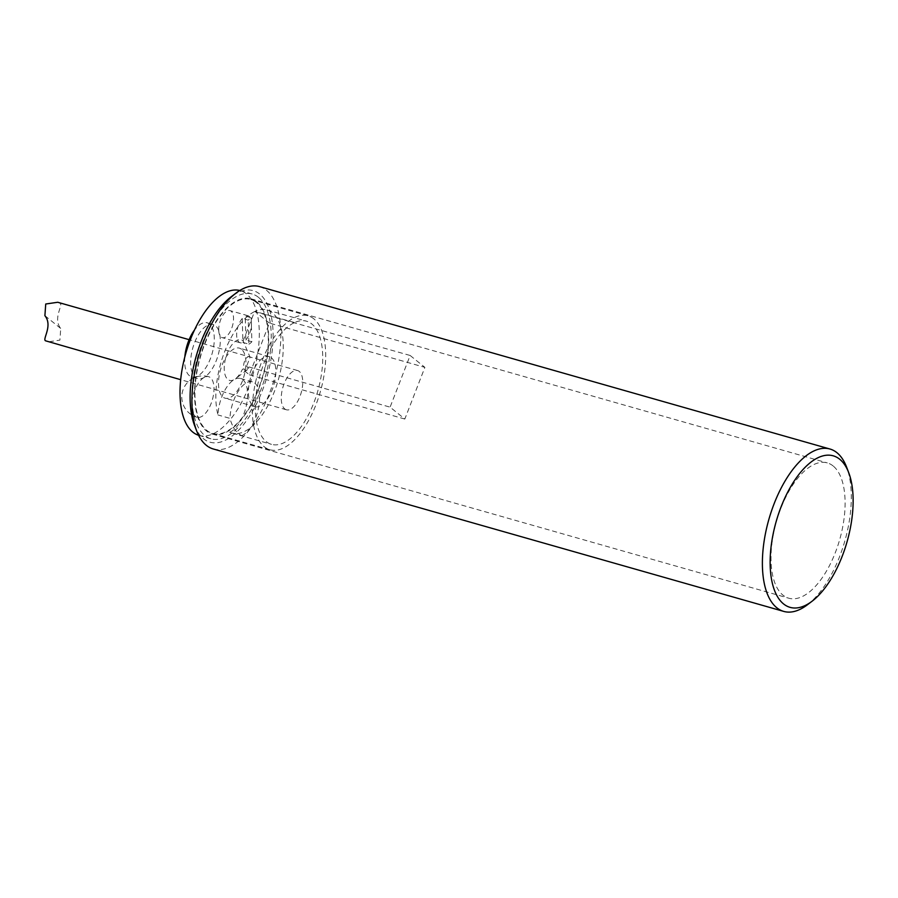 <?xml version="1.0" encoding="UTF-8"?>
<svg xmlns="http://www.w3.org/2000/svg" width="898" height="898" viewBox="0 0 898 898"><rect width="100%" height="100%" fill="white"/><g stroke="black" fill="none" stroke-linecap="round" stroke-linejoin="round"><path stroke-width="0.67" stroke-dasharray="4.49 3.37" d="M246.58 366.294L248.813 368.09L242.471 369.213A21.103 9.878 -74.1 0 1 235.478 378.731A21.103 9.878 -74.1 0 1 234.255 379.551A21.103 9.878 -74.1 0 1 225.286 359.604A21.103 9.878 -74.1 0 1 243.145 340.937L250.082 357.281L246.58 366.294L390.091 407.153L404.83 419.04L424.877 367.361L269.411 323.089L249.363 374.78L242.471 369.213M250.082 357.281A7.038 3.289 105.9 0 0 243.919 363.477A7.038 3.289 105.9 0 0 247.354 369.707A7.038 3.289 105.9 0 0 248.813 368.09M184.831 356.854A28.141 13.167 105.9 0 0 191.768 376.936A28.141 13.167 105.9 0 0 211.322 356.102A28.141 13.167 105.9 0 0 209.503 324.032A28.141 13.167 105.9 0 0 207.18 322.809A28.141 13.167 105.9 0 0 194.462 330.071M218.742 330.644A28.141 13.167 105.9 0 0 215.475 325.727A28.141 13.167 105.9 0 0 213.163 324.515A28.141 13.167 105.9 0 0 192.801 347.964A28.141 13.167 105.9 0 0 197.751 378.63A28.141 13.167 105.9 0 0 203.992 377.53A28.141 13.167 105.9 0 0 219.954 335.627A28.141 13.167 105.9 0 0 218.742 330.644A14.065 6.578 105.9 0 0 219.954 335.627A14.065 6.578 105.9 0 0 222.277 337.67A14.065 6.578 105.9 0 0 232.054 327.265A14.065 6.578 105.9 0 0 231.145 311.224A14.065 6.578 105.9 0 0 229.978 310.607A14.065 6.578 105.9 0 0 222.233 316.399A14.065 6.578 105.9 0 0 218.742 330.644M249.363 374.78L404.83 419.04M243.145 340.937L254.516 311.617L410.139 355.473L390.091 407.153M251.216 317.746L251.844 341.745L245.861 340.05L245.244 316.04L251.216 317.746A14.065 6.578 105.9 0 0 248.252 320.148L242.28 318.453L242.898 342.452L248.881 344.159L248.252 320.148M248.881 344.159A14.065 6.578 105.9 0 0 251.844 341.745M245.861 340.05A14.065 6.578 105.9 0 0 251.249 327.007A14.065 6.578 105.9 0 0 249.083 316.332A14.065 6.578 105.9 0 0 247.927 315.714A14.065 6.578 105.9 0 0 245.244 316.04M242.28 318.453A14.065 6.578 105.9 0 0 236.746 332.799A14.065 6.578 105.9 0 0 240.215 342.778A14.065 6.578 105.9 0 0 242.898 342.452M294.14 322.438L254.931 311.415L269.411 323.089M410.139 355.473L424.877 367.361M293.983 322.853A64.016 29.948 105.9 0 0 257.311 386.926A64.016 29.948 105.9 0 0 271.488 444.342A64.016 29.948 105.9 0 0 317.813 390.967A64.016 29.948 105.9 0 0 306.544 321.203A64.016 29.948 105.9 0 0 294.398 322.651M254.516 311.617A64.016 29.948 105.9 0 0 217.989 414.966A28.141 13.167 -74.1 0 1 234.255 379.551A28.141 13.167 -74.1 0 1 240.496 378.451A28.141 13.167 -74.1 0 1 246.568 404.493A28.141 13.167 -74.1 0 1 229.731 432.23L241.697 435.631A64.016 29.948 -74.1 0 1 229.955 418.367L217.989 414.966M229.731 432.23A64.016 29.948 105.9 0 0 232.021 433.105A64.016 29.948 105.9 0 0 278.346 379.731A64.016 29.948 105.9 0 0 267.076 309.967A64.016 29.948 105.9 0 0 254.931 311.415M271.376 357.752A26.031 12.179 -74.1 0 1 273.059 387.431A26.031 12.179 -74.1 0 1 254.976 406.693A26.031 12.179 -74.1 0 1 250.396 378.327A26.031 12.179 -74.1 0 1 269.232 356.629A26.031 12.179 -74.1 0 1 271.376 357.752M241.697 435.631A28.141 13.167 105.9 0 0 258.523 407.894A28.141 13.167 105.9 0 0 252.45 381.852A28.141 13.167 105.9 0 0 229.955 418.367M203.992 377.53A21.103 9.878 105.9 0 0 192.34 398.869A21.103 9.878 105.9 0 0 197.111 417.301A21.103 9.878 105.9 0 0 211.075 403.606A21.103 9.878 105.9 0 0 208.662 376.7A21.103 9.878 105.9 0 0 203.992 377.53M256.671 301.818A70.347 32.912 105.9 0 0 250.868 298.765A70.347 32.912 105.9 0 0 199.962 357.415A70.347 32.912 105.9 0 0 212.343 434.082A70.347 32.912 105.9 0 0 261.228 382.009A70.347 32.912 105.9 0 0 256.671 301.818M256.413 302.469A69.64 32.586 105.9 0 0 250.677 299.449A69.64 32.586 105.9 0 0 200.276 357.505A69.64 32.586 105.9 0 0 212.534 433.408A69.64 32.586 105.9 0 0 260.925 381.863A69.64 32.586 105.9 0 0 256.413 302.469M241.472 349.243A26.031 12.179 105.9 0 0 239.328 348.11A26.031 12.179 105.9 0 0 220.493 369.819A26.031 12.179 105.9 0 0 225.072 398.184A26.031 12.179 105.9 0 0 243.167 378.911A26.031 12.179 105.9 0 0 241.472 349.243M313.817 318.812A69.64 32.586 105.9 0 0 308.081 315.793A69.64 32.586 105.9 0 0 257.681 373.849A69.64 32.586 105.9 0 0 269.939 449.752A69.64 32.586 105.9 0 0 318.33 398.207A69.64 32.586 105.9 0 0 313.817 318.812M198.581 435.272A75.275 35.213 105.9 0 0 199.042 435.418A75.275 35.213 105.9 0 0 251.339 379.697A75.275 35.213 105.9 0 0 246.467 293.893A75.275 35.213 105.9 0 0 240.26 290.626A75.275 35.213 105.9 0 0 239.8 290.503M258.422 297.294A75.275 35.213 105.9 0 0 252.226 294.028A75.275 35.213 105.9 0 0 197.74 356.787A75.275 35.213 105.9 0 0 210.996 438.819A75.275 35.213 105.9 0 0 263.294 383.109A75.275 35.213 105.9 0 0 258.422 297.294M807.347 604.814A84.412 39.49 105.9 0 0 846.567 467.05M259.511 286.597A84.412 39.49 -74.1 0 1 266.459 290.256A84.412 39.49 -74.1 0 1 271.926 386.499A84.412 39.49 -74.1 0 1 213.275 448.978M194.54 425.371A78.788 36.863 105.9 0 0 203.543 438.785A78.788 36.863 105.9 0 0 270.365 362.725A78.788 36.863 105.9 0 0 231.145 296.789M833.108 465.95A70.347 32.912 105.9 0 0 827.305 462.897A70.347 32.912 105.9 0 0 776.4 521.536A70.347 32.912 105.9 0 0 788.781 598.214A70.347 32.912 105.9 0 0 837.666 546.141A70.347 32.912 105.9 0 0 833.108 465.95M57.753 302.267L60.087 303.333C63.5 304.792 52.567 318.464 60.727 328.455L59.897 340.14L47.875 341.88M284.733 408.904A20.396 9.541 105.9 0 0 286.417 409.791A20.396 9.541 105.9 0 0 301.178 392.785A20.396 9.541 105.9 0 0 297.586 370.548A20.396 9.541 105.9 0 0 283.409 385.657A20.396 9.541 105.9 0 0 284.733 408.904M44.9 315.692L60.727 328.455M191.768 376.936L197.751 378.63M207.18 322.809L213.163 324.515M247.354 369.707L235.478 378.731M232.021 433.105L271.488 444.342M267.076 309.967L306.544 321.203M240.496 378.451L252.45 381.852M208.662 376.7A21.103 21.103 0 0 0 182.586 391.225A21.103 21.103 0 0 0 197.111 417.301M247.927 315.714L229.978 310.607M240.215 342.778L222.277 337.67M269.232 356.629L239.328 348.11M254.976 406.693L225.072 398.184M199.042 435.418L210.996 438.819M240.26 290.626L252.226 294.028M212.534 433.408L269.939 449.752M250.677 299.449L308.081 315.793M212.343 434.082L788.781 598.214M250.868 298.765L827.305 462.897M297.586 370.548L189.119 339.669M286.417 409.791L180.678 379.686"/><path stroke-width="1.35" d="M194.462 330.071A28.141 13.167 105.9 0 0 184.831 356.854M239.8 290.503A75.275 35.213 105.9 0 0 185.785 353.374A75.275 35.213 105.9 0 0 198.581 435.272M783.572 603.939A78.788 36.863 -74.1 0 1 786.614 494.304A78.788 36.863 -74.1 0 1 848.7 472.629A78.788 36.863 -74.1 0 1 812.095 601.211A78.788 36.863 -74.1 0 1 783.572 603.939M848.7 472.629L846.567 467.05A84.412 39.49 105.9 0 0 836.925 452.682A84.412 39.49 105.9 0 0 829.965 449.022A84.412 39.49 105.9 0 0 771.315 511.501A84.412 39.49 105.9 0 0 776.781 607.744A84.412 39.49 105.9 0 0 783.73 611.403A84.412 39.49 105.9 0 0 807.347 604.814L812.095 601.211M783.73 611.403L213.275 448.978A84.412 39.49 -74.1 0 1 206.327 445.318A84.412 39.49 -74.1 0 1 196.673 430.95A84.412 39.49 -74.1 0 1 235.905 293.186A84.412 39.49 -74.1 0 1 259.511 286.597L829.965 449.022M235.905 293.186L231.145 296.789A78.788 36.863 105.9 0 0 194.54 425.371L196.673 430.95M180.678 379.686L45.551 340.802C42.127 339.343 53.061 325.682 44.9 315.692L45.731 304.007L57.753 302.267L189.119 339.669"/></g></svg>
